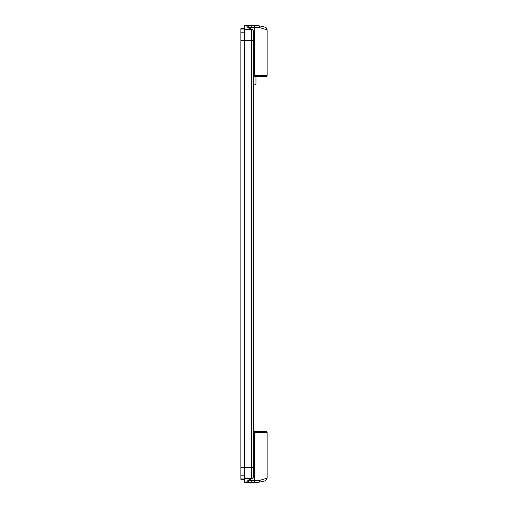 <?xml version="1.0" encoding="UTF-8"?>
<svg xmlns="http://www.w3.org/2000/svg" width="508" height="508" viewBox="0 0 508 508"><rect width="100%" height="100%" fill="white"/><g stroke="black" fill="none" stroke-linecap="round" stroke-linejoin="round"><path stroke-width="0.76" d="M253.625 482.524A1.861 0.699 -91.5 0 0 253.676 482.524L250.101 482.6A1.861 1.283 -90 0 0 251.39 480.739L259.779 480.346L267.132 478.199L266.427 479.882C264.966 480.498 267.945 480.581 258.82 482.194L258.82 482.194A1.861 1.187 -97.1 0 1 258.585 482.187L244.596 482.6L244.596 25.4L253.625 25.476A1.861 0.699 91.5 0 1 253.676 25.476A1.861 0.699 91.5 0 1 254.324 27.337L248.526 27.261M244.596 479.342L240.868 479.342L240.868 28.658L244.596 28.658M253.346 431.387L266.198 431.387L253.346 431.387M258.585 25.813A1.861 1.187 97.1 0 1 258.82 25.806C267.519 27.286 266.192 27.667 267.132 29.801L259.779 27.654L254.324 27.337L254.324 75.686L267.132 75.686L267.132 29.794M244.596 482.187L246.697 482.187A1.861 1.841 13.8 0 0 248.507 480.79A1.861 1.861 0 0 1 246.647 482.6A1.861 1.861 0 0 0 248.507 480.784A1.861 1.861 0 0 1 246.647 482.6L246.697 482.187C247.002 480.968 248.564 479.787 251.371 478.644A1.861 1.727 67.9 0 0 252.07 478.53C252.514 478.612 252.94 478.009 253.346 476.707L253.346 467.392L253.346 476.707A1.861 1.841 0 0 1 251.485 478.549L244.596 478.441M244.596 29.559L251.485 29.559L251.485 40.608L253.346 40.608L253.346 31.293L253.346 467.392L251.485 467.392L251.485 40.608L240.868 40.608M267.132 75.686L266.198 76.613L253.346 76.613L255.956 76.613L255.956 84.252L253.346 84.252M253.346 31.401A1.861 1.841 0 0 0 251.485 29.559L251.371 29.356C248.564 28.213 247.002 27.032 246.697 25.813L246.647 25.4A1.861 1.861 0 0 1 248.507 27.216L248.507 27.343M267.132 478.206L267.132 432.314L254.324 432.314L254.324 480.663A1.861 0.699 -91.5 0 1 253.676 482.524L258.82 482.194A1.861 1.187 -97.1 0 0 259.779 480.346M252.07 478.53L248.507 480.657M251.485 29.451A1.861 1.841 0 0 1 253.346 31.293C252.927 29.978 252.501 29.375 252.07 29.47L248.507 27.21A1.861 1.861 0 0 0 246.647 25.4A1.861 1.861 0 0 1 248.507 27.216A1.861 1.841 -13.8 0 0 246.697 25.813L244.596 25.813M251.371 29.356A1.861 1.727 -67.9 0 1 252.07 29.47M259.779 27.654A1.861 1.187 97.1 0 0 258.82 25.806L250.101 25.4A1.861 1.283 90 0 1 251.39 27.261M240.868 467.392L251.485 467.392L251.485 478.441A1.861 1.841 0 0 0 253.346 476.599M253.346 75.686L254.324 75.686A0.933 0.349 -90 0 1 253.975 76.613M248.526 480.739L251.39 480.739M253.975 431.387A0.933 0.349 -90 0 1 254.324 432.314L253.346 432.314M246.647 482.511A1.861 1.861 0 0 0 248.501 480.809M246.647 25.489A1.861 1.861 -0 0 1 248.501 27.191M244.596 29.032L240.868 29.032M244.596 478.968L240.868 478.968M244.596 475.215L240.868 475.215M244.596 32.785L240.868 32.785M267.132 432.314L266.198 431.387"/></g></svg>
